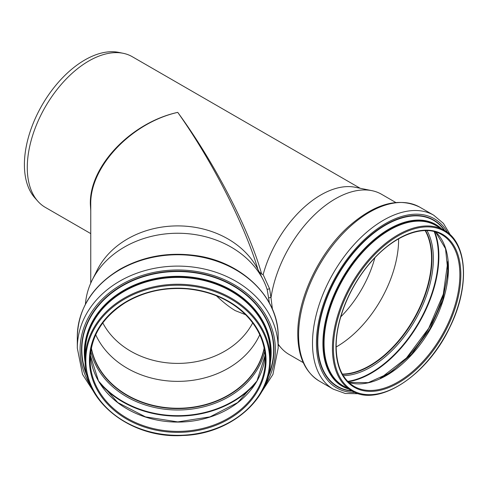 <?xml version="1.0" encoding="UTF-8"?>
<svg xmlns="http://www.w3.org/2000/svg" width="488" height="488" viewBox="0 0 488 488"><rect width="100%" height="100%" fill="white"/><g stroke="black" fill="none" stroke-linecap="round" stroke-linejoin="round"><path stroke-width="0.73" d="M360.15 188.264L132.272 56.706A86.98 50.221 120 0 0 123.244 53.308A86.98 50.221 120 0 0 59.945 85.949A86.98 50.221 120 0 0 27.279 167.543A86.98 50.221 120 0 0 37.838 201.239A86.98 50.221 120 0 0 45.292 207.363L90.756 233.606M395.744 202.477L381.543 194.273A92.476 53.387 120 0 0 371.941 190.668L355.276 187.27A86.98 50.221 120 0 0 263.148 274.591L261.623 274.03C249.368 229.793 214.348 162.303 177.736 112.368C131.028 122.567 89.371 166.225 90.347 203.954L90.756 210.706M85.431 304.225A92.476 75.506 -0 0 1 92.159 280.136L97.24 270.004A86.98 71.022 -0 0 1 177.315 225.901A86.98 71.022 -0 0 1 257.908 269.37C244.915 225.108 211.969 160.595 177.736 112.368C131.254 122.866 89.798 166.774 90.756 204.496L90.756 283.119M261.623 274.03L259.11 271.786M258.622 270.785L257.908 269.37M272.438 309.264L270.944 297.43L268.595 297.894L269.388 302.993M270.944 297.43L269.602 288.804L267.119 289.347L268.595 297.894M267.064 289.219L267.064 289.219A92.476 75.506 -0 0 0 263.313 280.136A92.476 75.506 -0 0 0 177.736 233.246A92.476 75.506 -0 0 0 92.159 280.136M269.602 288.804L263.148 274.591M278.166 344.064A92.476 53.387 120 0 0 281.149 347.938A92.476 53.387 120 0 0 289.067 354.447L303.274 362.645M371.941 190.668A92.476 53.387 120 0 0 271.096 297.155M245.598 314.711L235.314 310.649C229.689 307.391 223.394 302.438 216.416 295.801M252.686 322.897A81.423 66.484 -0 0 1 177.736 363.401A81.423 66.484 -0 0 1 102.791 322.897M85.126 359.863L85.126 353.044A92.61 75.616 -0 0 1 177.736 277.422A92.61 75.616 -0 0 1 270.352 353.044L270.352 359.863A92.61 75.616 -0 0 0 177.736 284.248A92.61 75.616 -0 0 0 85.126 359.863C83.716 401.862 131.486 438.852 182.555 435.51C230.238 434.405 271.474 398.97 270.352 359.863M77.305 348.109L77.305 336.75A100.43 82.002 -0 0 1 177.736 254.748A100.43 82.002 -0 0 1 278.166 336.75L278.166 348.109A100.43 82.002 -0 0 0 177.736 266.106A100.43 82.002 -0 0 0 77.305 348.109L82.545 374.424L97.673 397.94M259.756 334.768A87.468 71.419 -0 0 1 177.736 381.366A87.468 71.419 -0 0 1 95.721 334.768M264.13 348.011A87.468 71.419 -0 0 1 177.736 408.261A87.468 71.419 -0 0 1 91.347 348.011M264.203 348.365A87.608 71.535 -0 0 1 177.736 408.371A87.608 71.535 -0 0 1 91.274 348.365M336.165 346.974A87.468 50.502 120 0 0 398.617 238.797M340.764 316.84A81.423 47.007 120 0 0 374.827 257.847M123.244 53.308L118.724 52.387A85.492 49.361 120 0 0 56.51 84.473A85.492 49.361 120 0 0 24.4 164.663A85.492 49.361 120 0 0 34.782 197.786L37.838 201.239M342.411 374.192A87.608 50.581 120 0 0 413.513 319.512A87.608 50.581 120 0 0 425.316 230.592M342.338 374.07A87.468 50.502 120 0 0 413.446 319.469A87.468 50.502 120 0 0 425.17 230.598M265.344 359.863A87.608 71.535 -0 0 1 177.736 431.398A87.608 71.535 -0 0 1 90.127 359.863C90.805 336.293 102.547 317.218 125.355 302.633C143.887 291.665 164.554 287.084 187.355 288.896C210.749 291.275 230.074 299.784 245.318 314.431C258.463 327.698 265.136 342.838 265.344 359.863M89.432 360.266A88.304 72.102 -0 0 1 221.887 297.826A88.304 72.102 -0 0 1 221.887 422.706A88.304 72.102 -0 0 1 89.432 360.266M85.821 360.266A91.915 75.048 -0 0 1 223.693 295.271A91.915 75.048 -0 0 1 223.693 425.261A91.915 75.048 -0 0 1 85.821 360.266M85.126 358.192A92.842 75.805 -0 0 1 84.894 352.855A92.842 75.805 -0 0 1 181.011 277.092A92.842 75.805 -0 0 1 270.352 358.192M85.205 363.035A93.415 76.274 -0 0 1 84.32 352.568A93.415 76.274 -0 0 1 184.165 276.476A93.415 76.274 -0 0 1 270.267 363.035M87.108 375.455A95.916 78.312 -0 0 1 81.825 349.823A95.916 78.312 -0 0 1 193.657 272.597A95.916 78.312 -0 0 1 268.369 375.455M87.559 377.114A96.221 78.568 -0 0 1 81.514 349.713A96.221 78.568 -0 0 1 194.785 272.389A96.221 78.568 -0 0 1 267.918 377.114M90.878 386.142A97.649 79.733 -0 0 1 80.087 349.713A97.649 79.733 -0 0 1 200.69 272.219A97.649 79.733 -0 0 1 264.6 386.142M264.228 348.487A87.608 71.535 -0 0 1 177.736 408.621A87.608 71.535 -0 0 1 91.25 348.487M264.716 351.305A88.56 72.309 -0 0 1 177.736 409.999A88.56 72.309 -0 0 1 90.762 351.305M256.987 380.957A95.111 77.659 -0 0 1 98.491 380.957M255.553 383.324A95.428 77.915 -0 0 1 99.924 383.324M265.161 355.215A87.608 71.535 -0 0 1 177.736 422.083A87.608 71.535 -0 0 1 90.317 355.215L98.515 381.006L117.797 402.576L145.503 416.886L177.742 421.894L209.974 416.886L237.674 402.576L256.962 381.006L265.161 355.209M348.804 382.446A87.608 50.581 120 0 0 430.306 329.211A87.608 50.581 120 0 0 435.656 232.007M380.933 378.078A92.567 53.442 120 0 0 447.941 262.013M348.103 381.775A95.428 55.095 120 0 0 419.113 322.745A95.428 55.095 120 0 0 434.729 231.733M347.712 381.378A95.111 54.912 120 0 0 418.71 322.513A95.111 54.912 120 0 0 434.192 231.593M343.277 375.662A88.56 51.13 120 0 0 415.032 320.39A88.56 51.13 120 0 0 427.018 230.611M342.509 374.375A87.608 50.581 120 0 0 413.818 319.689A87.608 50.581 120 0 0 425.524 230.592M298.589 335.158A100.43 57.987 120 0 0 319.39 381.134C305.165 372.271 297.961 356.569 297.772 334.024C297.32 298.735 319.146 252.76 348.694 226.45C375.089 203.35 398.794 196.926 419.814 207.186A100.43 57.987 120 0 0 342.423 234.094A100.43 57.987 120 0 0 298.589 335.158M419.814 207.186L433.728 215.214A100.43 57.987 120 0 0 356.332 242.121A100.43 57.987 120 0 0 312.497 343.192A100.43 57.987 120 0 0 333.298 389.168L345.223 393.474L358.71 393.725M447.508 232.483A97.649 56.376 120 0 0 369.91 234.636A97.649 56.376 120 0 0 316.425 343.192A97.649 56.376 120 0 0 355.142 392.462M444.849 230.671A96.221 55.553 120 0 0 368.306 237.217A96.221 55.553 120 0 0 317.438 342.606A96.221 55.553 120 0 0 352.245 391.071M444.391 230.403A95.916 55.376 120 0 0 368.098 237.851A95.916 55.376 120 0 0 317.786 342.558A95.916 55.376 120 0 0 351.781 390.809M441.39 228.665A93.415 53.936 120 0 0 367.745 245.366A93.415 53.936 120 0 0 322.916 343.479A93.415 53.936 120 0 0 348.774 389.076M438.895 227.231A92.842 53.601 120 0 0 366.354 247.794A92.842 53.601 120 0 0 323.672 343.448A92.842 53.601 120 0 0 346.285 387.637M444.214 230.299L435.857 225.474A92.61 53.473 120 0 0 364.493 250.283A92.61 53.473 120 0 0 324.062 343.485A92.61 53.473 120 0 0 343.247 385.886L351.604 390.711C378.102 407.785 427.494 375.51 449.875 327.198C469.987 286.901 467.638 242.804 444.214 230.299A92.61 53.473 120 0 0 372.85 255.114A92.61 53.473 120 0 0 332.426 348.31A92.61 53.473 120 0 0 351.604 390.711M333.408 348.31A91.915 53.07 120 0 0 430.898 357.021A91.915 53.07 120 0 0 430.898 227.03A91.915 53.07 120 0 0 333.408 348.31M335.964 346.834A88.304 50.984 120 0 0 429.623 355.203A88.304 50.984 120 0 0 429.623 230.324A88.304 50.984 120 0 0 335.964 346.834M354.105 386.374A87.608 50.581 120 0 0 441.713 335.793A87.608 50.581 120 0 0 441.713 234.63C423.889 223.663 393.566 235.405 370.41 262.715C349.731 286.322 335.915 320.195 336.165 346.553C336.439 365.994 342.423 379.267 354.105 386.374M278.166 344.571L281.149 347.938M258.292 270.12L263.313 280.136M257.798 397.94L272.932 374.424L278.166 348.109M77.305 336.75C78.239 308.471 92.458 285.968 119.963 269.248C142.734 256.511 167.713 251.912 194.901 255.456C241.633 261.33 279.051 297.534 278.166 336.75M348.774 382.415L368.233 382.641L390.168 372.82L411.671 354.142L429.928 328.985L442.579 300.602L448.008 272.639L445.544 248.734L435.619 231.995M380.225 378.413L406.419 358.021L428.69 328.278L443.317 294.118L447.88 261.233M319.39 381.134L333.298 389.168M450.381 234.948L443.421 223.388L433.728 215.214"/></g></svg>
